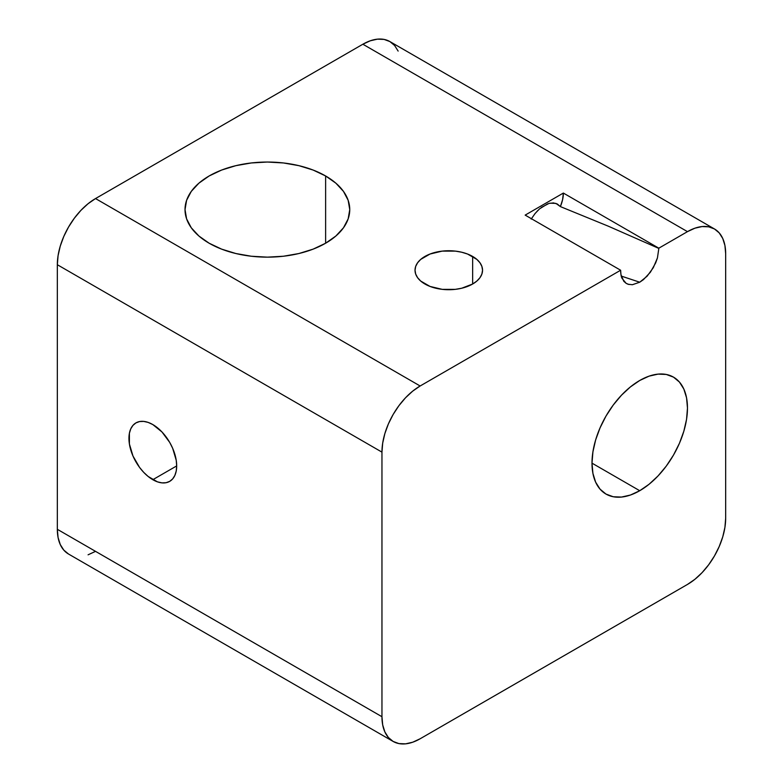 <?xml version="1.0" encoding="UTF-8"?>
<svg xmlns="http://www.w3.org/2000/svg" width="783" height="783" viewBox="0 0 783 783"><rect width="100%" height="100%" fill="white"/><g stroke="black" fill="none" stroke-linecap="round" stroke-linejoin="round"><path stroke-width="1.17" d="M152.812 479.695A33.757 19.487 60 0 1 130.761 449.951A33.757 19.487 60 0 1 135.939 422.898A33.757 19.487 60 0 1 152.812 424.572L148.153 422.409L143.681 421.401L139.55 421.557L135.939 422.898L132.963 425.365L130.761 428.859L129.401 433.244L129.401 443.99L132.963 455.99L139.55 467.392L143.681 472.325L148.153 476.475L157.471 481.858L161.944 482.866L166.074 482.71L169.696 481.369L172.661 478.902L174.863 475.408L176.224 471.023L176.684 465.914L152.812 479.695L176.684 465.914L176.224 460.277L172.661 448.277L169.696 442.385L161.944 431.942L152.812 424.572A33.757 19.487 60 0 1 174.863 454.316A33.757 19.487 60 0 1 169.696 481.369A33.757 19.487 60 0 1 152.812 479.695M549.95 203.179L555.91 203.394L560.383 206.595L608.332 226.199L658.826 248.417L657.436 257.92L653.306 267.688L647.091 276.233L639.731 282.213L621.271 276.086L639.731 282.213L643.479 279.609L650.409 272.2L655.684 262.863L657.436 257.92L658.826 248.417A27.004 15.591 120 0 0 658.826 248.182L563.359 193.058L525.168 215.11L620.635 270.233L525.168 215.11L563.359 193.058L658.826 248.182L687.474 231.641A54.007 31.183 -60 0 1 714.478 228.969A54.007 31.183 -60 0 1 725.665 253.692L725.665 518.277A54.007 31.183 -60 0 1 687.474 584.431L420.138 738.77A54.007 31.183 -60 0 1 393.135 741.442A54.007 31.183 -60 0 1 381.957 716.719L57.335 529.308L57.335 264.723L58.069 255.689L60.242 246.165L63.775 236.505L68.522 227.08L74.316 218.251L80.913 210.363L88.078 203.717L95.526 198.569L362.862 44.23L370.31 40.775L377.475 39.15L384.071 39.414L389.865 41.558L394.612 45.492L398.136 51.081M531.187 219.093L535.063 213.544L539.507 208.895L547.718 203.815M639.731 490.716L591.997 463.154L592.917 473.382L595.628 482.152L600.042 489.14L605.973 494.063L613.216 496.745L621.467 497.068L630.423 495.042L639.731 490.716L649.048 484.286L658.004 475.976L666.255 466.12L673.488 455.089L679.429 443.305L683.833 431.227L686.554 419.316L687.474 408.041L686.554 397.813L683.833 389.043L679.429 382.055L673.488 377.132A67.514 38.974 -60 0 1 683.833 431.227A67.514 38.974 -60 0 1 639.731 490.716A67.514 38.974 -60 0 1 605.983 494.063A67.514 38.974 -60 0 1 595.628 439.968A67.514 38.974 -60 0 1 639.731 380.479A67.514 38.974 -60 0 1 673.488 377.132L666.255 374.45L658.004 374.127L649.048 376.153L639.731 380.479L630.423 386.91L621.467 395.219L613.216 405.075L605.973 416.106L600.042 427.89L595.628 439.968L592.917 451.879L591.997 463.154L639.731 490.716M472.658 256.452L472.658 284.014L476.847 281.058L479.969 277.691L481.888 274.03L482.543 270.233L481.888 266.426L479.969 262.775L476.847 259.398L467.539 254.025L461.706 252.224L455.373 251.118L442.199 251.118L430.033 254.025L420.716 259.398L417.603 262.775L415.675 266.426L415.029 270.233A33.757 19.487 180 0 1 435.867 252.224A33.757 19.487 180 0 1 472.658 256.452A33.757 19.487 180 0 1 482.543 270.233A33.757 19.487 180 0 1 461.706 288.232A33.757 19.487 180 0 1 424.915 284.014A33.757 19.487 180 0 1 415.029 270.233L415.675 274.03L417.603 277.691L420.716 281.058L430.033 286.431L442.199 289.348L455.373 289.348L461.706 288.232L472.658 284.014L472.658 256.452M325.62 175.969L325.62 243.219L335.868 236.016L343.473 227.794L348.161 218.868L349.747 209.599L348.161 200.321L343.473 191.395L335.868 183.173L325.62 175.969L313.141 170.058L298.9 165.663L283.456 162.962L267.385 162.042L251.314 162.962L235.869 165.663L221.628 170.058L209.139 175.969L198.902 183.173L191.287 191.395L186.599 200.321L185.023 209.599A82.362 47.548 180 0 1 235.869 165.663A82.362 47.548 180 0 1 325.62 175.969A82.362 47.548 180 0 1 349.747 209.599A82.362 47.548 180 0 1 298.9 253.526A82.362 47.548 180 0 1 209.139 243.219A82.362 47.548 180 0 1 185.023 209.599L186.599 218.868L191.287 227.794L198.902 236.016L209.139 243.219L221.628 249.131L235.869 253.526L251.314 256.237L267.385 257.147L283.456 256.237L298.9 253.526L313.141 249.131L325.62 243.219L325.62 175.969M714.478 228.969L389.865 41.558A54.007 31.183 120 0 0 362.862 44.23L687.474 231.641L694.922 228.186L702.087 226.561L708.684 226.825L714.478 228.969L719.225 232.913L722.758 238.492L724.931 245.51L725.665 253.692L725.665 518.277L724.931 527.311L722.758 536.835L719.225 546.495L714.478 555.92L708.684 564.749L702.087 572.637L694.922 579.283L687.474 584.431L420.138 738.77L412.69 742.225L405.525 743.85L398.929 743.586L393.135 741.442L388.388 737.508L384.864 731.919L382.691 724.901L381.957 716.719L381.957 452.134L381.957 716.719L57.335 529.308A54.007 31.183 120 0 0 68.522 554.031L63.775 550.087L60.242 544.508L58.069 537.49L57.335 529.308L57.335 264.723L381.957 452.134L382.691 443.109L384.864 433.576L388.388 423.916L393.135 414.491L398.929 405.663L405.525 397.784L412.69 391.138L420.138 385.99L95.526 198.569A54.007 31.183 120 0 0 57.335 264.723L381.957 452.134A54.007 31.183 -60 0 1 420.138 385.99L620.635 270.233A27.004 15.591 120 0 0 620.635 270.458A27.004 15.591 -60 0 1 620.635 270.233L420.138 385.99L95.526 198.569L362.862 44.23L687.474 231.641L658.826 248.182A27.004 15.591 -60 0 1 658.826 248.417L608.332 226.199L560.383 206.595L562.595 199.655L563.359 193.058A27.004 15.591 120 0 1 560.383 206.595L557.33 204.001L553.454 202.914L549.01 203.404L541.259 207.456M95.526 551.359L88.078 554.814M639.731 282.213L632.38 284.718L628.083 284.258L626.165 283.368L622.035 278.356C621.262 277.025 620.792 274.393 620.635 270.458L620.968 274.696L623.787 281.283L626.165 283.368L629.062 284.523M534.662 214.043L537.843 210.461M393.135 741.442L68.522 554.031"/></g></svg>
